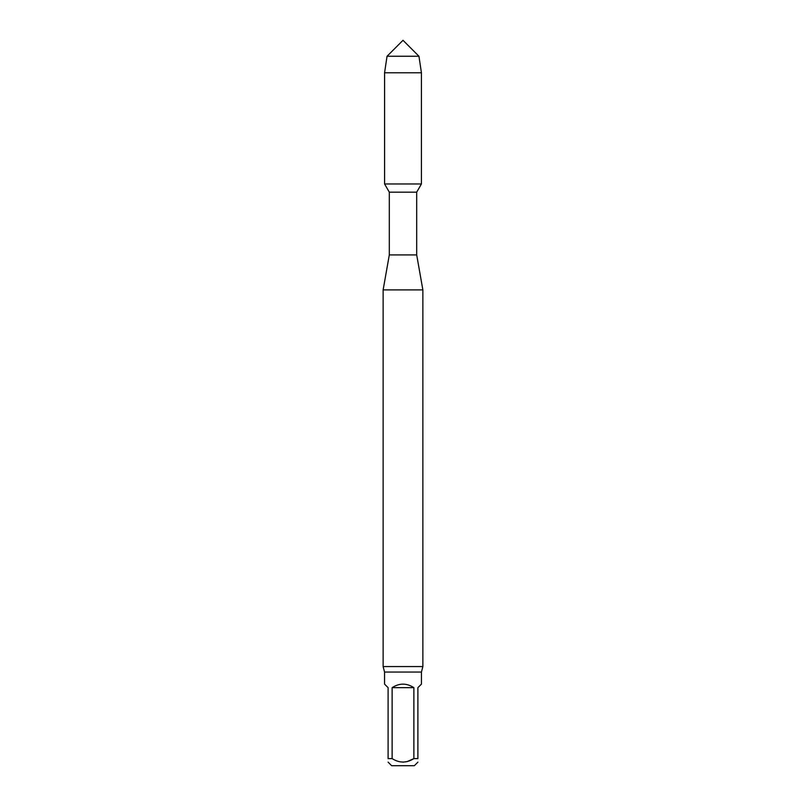 <?xml version="1.0" encoding="UTF-8"?>
<svg xmlns="http://www.w3.org/2000/svg" width="806" height="806" viewBox="0 0 806 806"><rect width="100%" height="100%" fill="white"/><g stroke="black" fill="none" stroke-linecap="round" stroke-linejoin="round"><path stroke-width="1.21" d="M392.129 758.607L388.099 758.607C388.099 763.181 388.099 763.181 388.099 758.607L388.099 687.659L384.553 684.113L384.553 672.053L421.447 672.053L421.447 684.113L417.901 687.659L417.901 758.607L413.871 758.607L413.871 687.659L392.129 687.659L392.129 758.607C399.373 763.181 406.617 763.181 413.871 758.607L407.181 761.579L403 762.154M413.871 687.659C406.627 682.974 399.373 682.974 392.129 687.659M417.901 758.607C417.901 763.181 417.901 763.181 417.901 758.607C417.901 763.181 417.901 763.181 417.901 758.607M388.099 762.154L391.645 765.7L414.355 765.7L417.901 762.154M421.447 672.053L422.868 666.562L383.132 666.562L383.132 289.908L422.868 289.908L416.692 254.908L389.308 254.908L389.308 192.171L384.573 183.959L421.427 183.959L421.427 72.782L384.573 72.782L387.041 56.259L418.959 56.259L421.427 72.782M389.308 192.171L416.692 192.171L421.427 183.959L384.573 183.959L384.573 72.782M383.132 666.562L384.553 672.053M418.959 56.259L403 40.3L387.041 56.259L384.573 72.782L384.573 183.959L403 183.959M422.868 666.562L422.868 289.908M389.308 254.908L383.132 289.908M416.692 254.908L416.692 192.171"/></g></svg>
